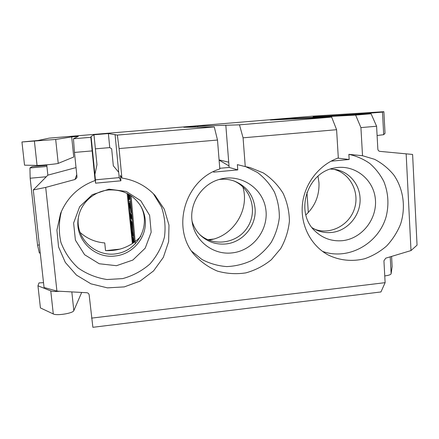 <?xml version="1.0" encoding="UTF-8"?>
<svg xmlns="http://www.w3.org/2000/svg" width="439" height="439" viewBox="0 0 439 439"><rect width="100%" height="100%" fill="white"/><g stroke="black" fill="none" stroke-linecap="round" stroke-linejoin="round"><path stroke-width="0.66" d="M313.139 116.933L362.834 113.723L382.484 112.115L383.878 111.698L313.561 116.099L49.19 138.137L38.001 140.485L21.95 141.984L55.687 139.443L71.672 136.919L78.29 136.364L73.45 138.768L90.84 137.308L91.092 136.491L93.979 134.762L108.384 133.56L117.356 135.08L214.281 126.953L183.793 127.272L197.676 126.114L239.48 124.835L331.659 117.103L270.369 120.045L283.759 118.931L355.639 115.089L371.092 113.794L376.591 126.24L377.836 149.073C378.001 150.39 378.703 151.159 379.949 151.373L412.605 154.451L417.05 245.16L410.997 250.57L385.738 258.176L383.927 260.793L385.124 282.656L380.948 291.951L92.876 327.302L89.166 294.992C88.925 293.653 88.102 292.89 86.708 292.714L56.922 291.106L44.054 287.479L33.287 189.933L47.856 175.15L46.743 164.828M105.986 250.614L120.138 249.094M207.74 239.689L213.458 239.079M306.96 192.277L308.299 212.525M81.687 292.445L73.812 310.631C73.242 313.254 56.796 315.943 53.284 313.951L40.421 307.92L37.957 285.789L38.972 282.919L43.521 282.656M391.588 256.414L392.131 266.594L391.127 273.738C390.809 274.688 388.685 275.412 384.756 275.917M313.128 116.758L371.092 113.794M21.95 141.984L24.529 165.168L37.052 165.415C40.443 165.547 57.41 163.912 58.222 163.379L73.747 157.014L71.672 136.919M76.035 167.594L47.856 175.15M95.109 180.528L95.022 177.762L95.565 183.167L120.901 180.802L120.385 175.424L121.899 178.042C135.031 180.122 146.055 185.895 154.983 195.366L164.307 209.2L168.982 225.114L168.631 241.669L163.324 257.408L153.54 270.934L140.145 281.07L124.297 286.897L107.396 287.863L90.95 283.83L76.468 275.105L65.312 262.434L58.563 246.948L56.916 230.091L60.56 213.447C67.189 197.484 78.707 186.515 95.109 180.528L92.141 150.901L74.471 152.432L73.45 138.768M33.287 189.933L45.694 187.409L74.992 179.491L76.841 177.773L76.968 176.654L74.471 152.432M45.694 187.409L56.922 291.106M91.553 318.127L385.124 282.656M410.997 250.57L406.152 153.793M376.591 126.24L360.918 127.601L362.521 155.713L374.555 159.308C382.034 163.22 388.466 168.466 393.843 175.04C403.512 189.055 405.976 207.526 400.555 224.214C397.224 232.335 392.587 239.584 386.644 245.961C380.081 251.646 372.771 255.899 364.721 258.725C352.369 261.82 339.55 260.536 328.224 254.993C310.949 245.73 300.325 225.262 302.405 204.453C304.474 183.656 319.137 164.691 338.315 157.963L336.598 129.708L243.074 137.819L245.258 166.595L249.906 167.522L263.285 172.9C271.373 178.256 277.975 185.055 283.095 193.286C287.161 202.094 289.268 211.378 289.422 221.146C288.401 230.876 285.498 240.023 280.702 248.589L271.34 259.718C263.724 265.891 255.224 270.281 245.84 272.882C236.22 274.326 226.754 273.733 217.431 271.11C208.509 267.335 200.76 261.836 194.192 254.625C170.941 227.737 185.099 179.65 219.807 168.96L217.497 140.036L119.073 148.569L121.899 178.042M92.141 150.901L90.84 137.308M117.356 135.08L119.073 148.569M217.497 140.036L214.281 126.953M95.384 148.837L109.75 147.597L111.671 148.805L113.322 165.805L118.706 172.264L119.221 177.619L95.433 179.82L94.895 174.448L96.964 164.669L93.979 134.762M140.771 236.418C131.245 246.449 119.496 251.168 105.519 250.587L104.762 242.937C95.268 242.191 86.982 238.635 79.914 232.264M219.099 160.114L229.021 165.969M242.822 186.805C250.043 210.089 232.895 236.901 208.728 240.106M116.483 265.694L99.252 263.757L84.59 254.713L75.398 240.138L73.615 223.045L79.646 206.736L92.311 194.686L108.971 189.171L126.278 191.437L140.771 200.76L149.628 215.362L151.175 232.215L145.199 248.189L132.841 260.064L116.483 265.694M61.504 211.164C58.799 221.519 58.596 231.891 60.889 242.273C64.599 252.216 70.355 260.788 78.158 267.988C86.873 274.062 96.487 277.903 107.001 279.522L122.679 278.606C132.907 275.78 141.989 270.907 149.929 263.987C156.866 256.102 161.706 247.135 164.455 237.082C165.816 226.76 164.801 216.668 161.404 206.807L153.304 193.626M78.394 217.629C75.365 239.041 96.618 258.083 117.729 253.501C138.949 249.55 151.065 224.236 140.524 205.743C133.05 194.543 122.41 189.28 108.614 189.977C93.754 191.25 80.622 203.169 78.372 217.755C74.153 238.668 94.023 258.922 115.095 255.986C132.962 254.346 147.153 237.247 145.227 219.763C144.722 214.753 143.163 210.089 140.535 205.765M239.48 124.835L243.074 137.819M336.598 129.708L331.659 117.103M219.758 168.302L229.136 167.435L228.724 162.194L219.083 159.895M232.215 252.886C213.327 255.295 194.702 241.044 192.134 221.816C189.182 203.564 201.627 184.128 219.577 179.342C240.155 173.284 262.451 187.672 265.694 208.552C269.228 229.328 253.182 250.674 232.215 252.886M213.59 171.556L213.639 172.143L237.773 169.893L237.367 164.636L245.258 166.595M191.678 251.207L201.874 259.433C209.672 263.543 217.963 265.924 226.749 266.588C235.562 266.215 243.98 264.135 252.002 260.349C259.548 255.663 265.935 249.709 271.154 242.482C275.522 234.717 278.255 226.425 279.341 217.607C279.418 208.734 277.777 200.222 274.419 192.062C270.133 184.364 264.492 177.839 257.49 172.483L245.752 166.672M199.421 234.25C213.244 247.141 237.225 243.601 247.393 227.468C257.929 211.565 251.306 188.243 233.877 180.934M317.984 176.176L318.966 182.739C319.466 195.476 315.092 206.204 305.846 214.929M342.579 240.671C331.988 241.593 322.835 238.41 315.114 231.133C294.377 212.383 306.971 171.945 335.001 167.89C354.454 164.148 373.551 179.139 375.372 199.076C377.386 218.957 361.977 238.602 342.579 240.671M322.467 251.349C348.149 260.848 378.917 243.645 386.276 216.147C389.086 204.217 388.274 192.666 383.829 181.494C380.262 174.535 375.564 168.516 369.742 163.429C363.393 159.033 356.435 156.004 348.862 154.352L362.521 155.713M331.011 161.19L349.17 159.494L348.862 154.352M314.703 229.251C330.375 235.216 349.378 225.262 354.503 208.585C359.914 192.002 349.976 173.054 333.536 169.229M355.639 115.089L360.918 127.601M104.762 242.937L105.525 250.587M46.918 166.447L29.934 167.956L30.165 178.229L37.567 245.132L39.334 253.001L40.234 252.902M46.797 165.327L32.085 166.633L29.934 167.956M46.265 176.758L30.165 178.229M39.356 244.94L37.567 245.132M312.134 227.737L316.256 230.009C321.128 232.182 326.232 232.999 331.566 232.467C347.875 230.985 361.292 214.655 360.04 197.885C359.365 183.903 348.802 171.545 335.281 169.47L330.556 169.048M192.035 221.113C193.594 226.464 196.304 231.101 200.162 235.019C207.362 241.823 215.9 244.803 225.789 243.963C242.844 242.399 256.645 225.695 255.07 208.574C253.533 195.426 246.713 186.295 234.602 181.192C230.102 179.535 225.437 178.914 220.614 179.337L218.858 179.556M59.611 291.255C55.424 291.639 52.477 291.534 50.77 290.942L37.957 285.789M349.17 159.494L337.832 158.133M283.759 118.931L283.792 119.408M331.654 116.346L331.708 117.229M197.676 126.114L197.759 127.167M225.822 125.208L228.724 162.194M237.773 169.893L229.136 167.435M108.384 133.56L109.75 147.597M115.067 134.482L118.706 172.264M120.901 180.802L119.221 177.619M95.433 179.82L95.565 183.167M91.092 136.491L94.895 174.448M377.096 135.519L383.691 134.68L385.03 133.302L383.878 111.698M128.654 194.263L129.148 199.696L129.159 197.034C129.708 200.903 129.768 200.211 129.34 194.971L129.307 194.642M133.264 236.325L132.408 230.98L131.963 222.595L131.135 220.581L131.98 225.789L132.413 234.02L133.264 236.325M131.239 214.984L130.427 213.129L130.827 217.376L131.651 219.319L131.239 214.984M129.889 207.504L130.493 208.81L131.02 212.668L129.757 201.062L130.087 204.481L129.489 203.246L129.889 207.504M127.151 193.462L132.408 243.552M133.001 243.157L127.958 193.879M131.08 195.772L135.338 243.903M134.301 242.24L130.098 195.125M133.665 242.696C133.39 240.923 133.313 240.984 133.423 242.866M133.264 242.976C132.671 235.337 132.852 235.205 133.824 242.586M308.601 212.202L308.277 212.075M74.992 179.491L76.759 174.651M390.222 256.826L391.127 273.738M71.831 291.913L73.812 310.631M50.77 290.942L53.284 313.951M34.412 141.265L37.052 165.415M55.687 139.443L58.222 163.379M362.834 113.723L362.861 114.239M382.484 112.115L383.691 134.68"/></g></svg>
